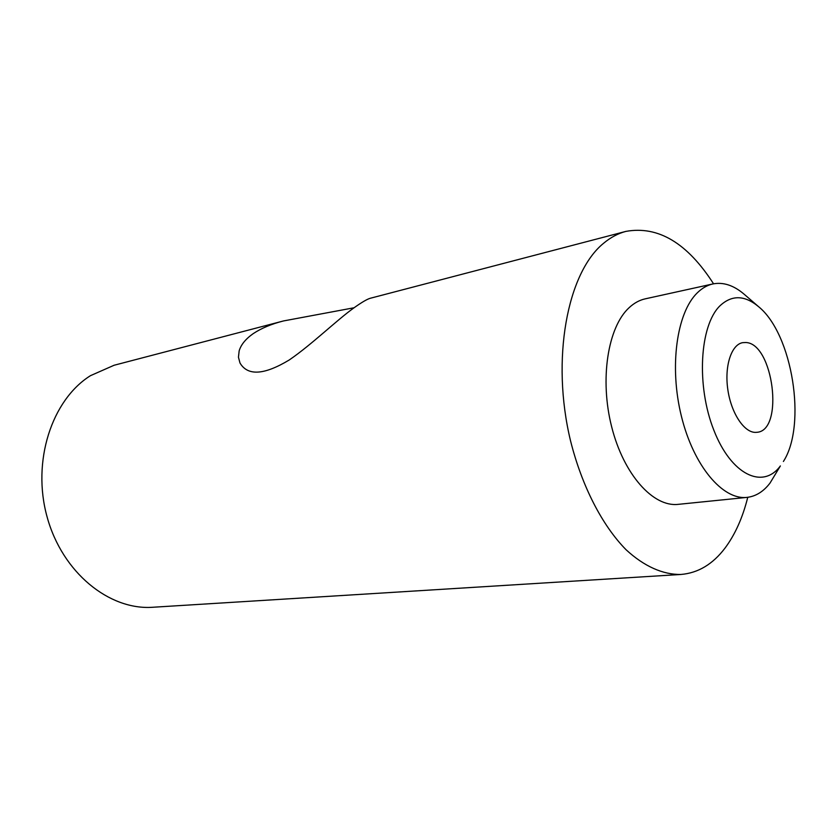<?xml version="1.0" encoding="UTF-8"?>
<svg xmlns="http://www.w3.org/2000/svg" width="837" height="837" viewBox="0 0 837 837"><rect width="100%" height="100%" fill="white"/><g stroke="black" fill="none" stroke-linecap="round" stroke-linejoin="round"><path stroke-width="1.26" d="M625.909 231.389L370.174 298.296C367.077 299.196 361.783 302.303 354.292 307.608C336.809 320.027 311.803 344.572 289.183 360.015C264.084 375.102 247.689 376.095 239.989 362.996L238.451 357.221L239.162 350.881C240.951 344.75 245.597 339.027 253.098 333.712C261.311 328.25 271.46 323.992 283.534 320.937L114.094 365.256L90.459 375.677C51.748 399.908 31.628 461.417 47.113 516.963C62.304 572.623 109.291 610.466 152.878 607.254L680.889 574.464C663.071 574.726 644.197 566.471 626.097 549.763C602.274 525.584 581.914 486.266 570.51 440.712C550.872 359.376 567.204 272.736 603.582 243.285C610.612 237.405 618.062 233.439 625.909 231.389C658.175 225.582 687.386 243.054 713.553 283.806M354.072 307.765L283.534 320.937M745.819 342.521C773.346 343.233 784.363 430.417 757.056 432.29L755.487 432.384C743.957 432.541 731.067 412.882 727.792 389.362C724.382 365.853 731.433 344.509 742.691 342.657L745.819 342.521M747.765 497.293C742.681 517.684 735.074 534.634 724.978 548.151C712.737 564.274 698.048 573.042 680.889 574.464M758.594 306.687L744.25 294.31C733.777 285.333 723.314 281.881 712.842 283.952L645.243 298.84C639.499 300.106 634.153 303.036 629.194 307.618C607.819 327.037 599.522 379.287 611.669 426.849C623.649 474.506 653.174 507.316 678.179 504.355L747.054 497.377C755.832 496.362 763.49 491.591 770.019 483.075L780.377 465.937C762.842 489.802 731.182 474.893 713.846 430.197C696.217 385.815 699.617 325.76 719.83 305.934C731.695 294.77 744.616 295.022 758.594 306.687C792.44 333.984 807.014 424.976 783.401 461.48M712.842 283.952C707.265 285.187 702.097 288.137 697.315 292.824C676.662 312.64 669.077 366.826 681.433 416.366C693.632 466.01 722.77 500.296 747.054 497.377"/></g></svg>
